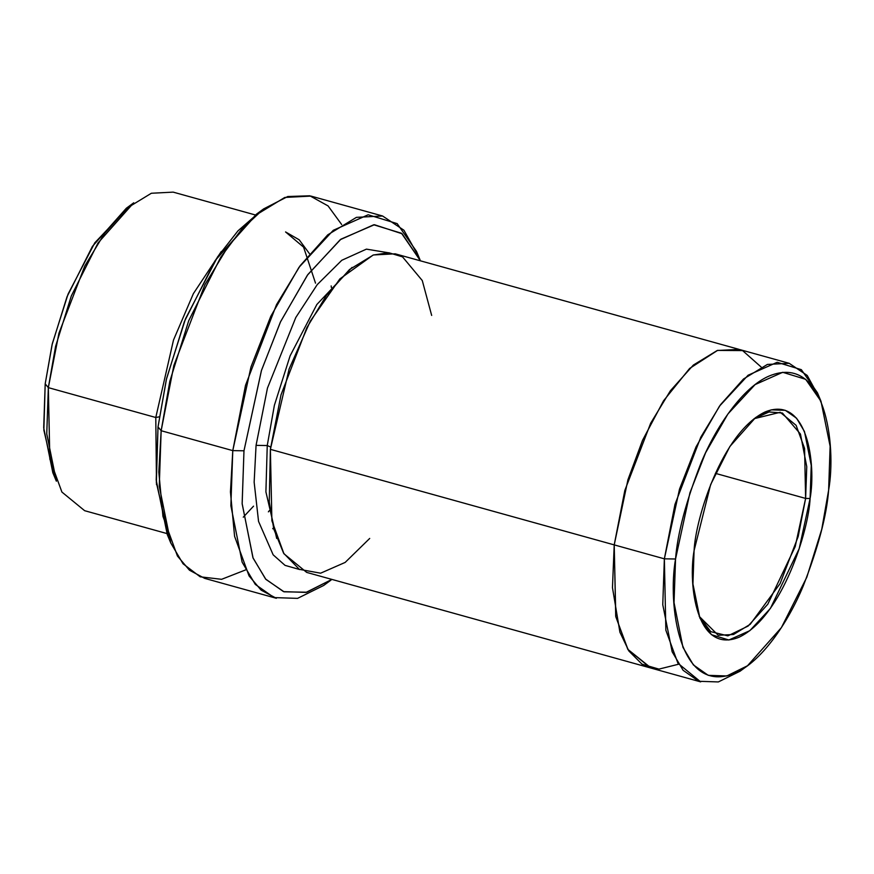 <?xml version="1.0" encoding="UTF-8"?>
<svg xmlns="http://www.w3.org/2000/svg" width="874" height="874" viewBox="0 0 874 874"><rect width="100%" height="100%" fill="white"/><g stroke="black" fill="none" stroke-linecap="round" stroke-linejoin="round"><path stroke-width="1.31" d="M805.62 498.42L795.198 546.621L767.798 604.207L748.089 626.079L727.867 635.857L710.791 631.651L699.167 616.301L718.231 635.289L733.494 634.502L750.209 624.309L780.1 583.592L798.191 536.516L805.62 498.42L715.38 473.347L805.62 498.42L804.572 448.428L796.116 425.332L780.209 412.288L754.076 418.712L769.054 411.971L782.405 413.02L800.453 434.05L806.757 466.705L805.62 498.42L810.1 498.497L805.62 498.42M694.076 550.664L692.94 583.963L699.866 618.038L711.458 634.688L728.861 640.008L749.805 630.689L770.398 608.435L799.186 548.686L810.1 498.497C808.679 530.365 782.372 616.29 739.262 637.135C696.502 654.899 687.991 584.64 694.076 550.664C695.496 518.795 721.793 432.881 764.914 412.036C807.674 394.261 816.185 464.52 810.1 498.497L811.247 465.449L804.484 431.559L796.575 418.22L785.322 410.321L771.229 409.84L755.562 417.586L729.877 446.483L710.628 484.633L694.076 550.664M263.631 208.908L256.224 214.349L215.19 260.507L184.447 321.446L166.333 379.567L158.019 426.916L161.155 430.718L169.829 381.315L188.729 320.66L220.816 257.076L241.377 229.665L263.631 208.908L287.754 196.53L309.811 195.787L328.067 205.914L341.636 224.487M243.977 450.798L261.402 370.631L280.368 322.135L307.386 275.201L340.281 239.662L373.722 224.782L401.516 233.271L420.438 260.834L402.116 233.762L374.411 224.716L340.915 239.181L307.834 274.567L280.63 321.599L261.512 370.281L243.977 450.798L242.153 503.806L253.099 558.115L265.882 579.375L284.061 591.807L306.752 592.222L331.912 579.407L306.053 592.397L283.547 591.643L265.565 579.014L252.936 557.71L242.142 503.577L243.977 450.798L232.779 450.623L243.977 450.798M420.044 259.862L416.505 251.384L397.178 223.635L368.173 214.775L333.278 230.31L298.952 267.378L270.765 316.366L250.969 366.96L232.779 450.623L245.518 385.314L276.534 304.611L300.164 265.696L327.761 234.822L356.428 217.353L382.583 215.998L403.919 230.223L418.231 255.787M675.547 558.999L689.947 492.772L705.613 452.721L727.933 413.948L755.103 384.593L782.722 372.302L805.686 379.316L820.992 401.275L830.125 446.243L828.628 490.161C836.647 445.347 825.427 352.637 769 376.093C743.086 387.182 716.385 425.846 701.003 463.023C685.959 501.654 677.47 533.653 675.547 558.999C667.528 603.814 678.748 696.523 735.165 673.078C761.079 661.979 787.791 623.315 803.162 586.148C818.217 547.506 826.706 515.518 828.628 490.161L821.757 529.273L806.789 577.288L781.389 627.619L747.499 665.759L726.829 675.963L708.246 675.34L693.388 664.917L682.944 647.317L674.029 602.601L675.547 558.999L664.36 558.825L675.547 558.999M820.992 401.275L817.452 392.797L801.349 369.669L777.172 362.295L748.1 375.23L719.499 406.126L696.01 446.953L679.513 489.112L664.36 558.825L674.968 504.407L700.817 437.153L720.504 404.728L743.501 378.999L767.383 364.436L789.189 363.311L807.205 375.438L819.167 397.233M126.326 208.241L92.425 246.381L67.036 296.712L52.069 344.727L45.197 383.839L48.332 387.641L55.565 346.465L71.318 295.936L98.052 242.939L133.733 202.801L126.326 208.241M155.78 417.499L159.297 416.822L155.78 417.499L156.501 484.688L155.78 417.499L173.511 340.03L193.394 293.609L221.308 251.483L193.394 293.609L173.511 340.03L155.78 417.499L48.332 387.641L155.78 417.499M315.514 283.154L303.595 247.156L285.558 231.938L299.192 239.793L309.472 253.689M269.411 510.569L268.384 511.847L269.411 510.569M256.06 445.369L267.247 445.543L274.381 405.307L290.113 355.816L316.847 304.502L352.036 267.411L316.847 304.502L290.113 355.816L274.381 405.307L267.247 445.543L256.06 445.369L254.148 482.186L258.551 521.407L273.158 554.826L285.044 565.369L299.76 569.564L285.044 565.369L273.158 554.826L258.551 521.407L254.148 482.186L256.06 445.369L267.466 388.078L295.794 317.502L317.24 284.618L341.789 260.288L366.414 249.134L387.816 252.673L366.414 249.134L341.789 260.288L317.24 284.618L295.794 317.502L267.466 388.078L256.06 445.369M276.708 538.482L265.904 491.854L267.247 445.543L265.904 491.854L276.708 538.482M369.702 538.439L345.164 562.419L320.616 573.191L299.367 569.345L283.591 553.176L273.824 529.174L269.258 501.884L270.383 449.345L664.36 558.825L614.214 544.884L624.823 490.467L650.671 423.213L670.369 390.787L693.366 365.059L717.248 350.496L739.043 349.371L717.248 350.507L693.366 365.059L670.369 390.787L650.671 423.224L624.823 490.467L614.214 544.884L270.383 449.345L271.89 520.762L283.952 553.766L306.687 572.404L650.518 667.944L627.783 649.306L615.711 616.301L614.214 544.884L615.809 616.76L628.111 649.83L651.217 668.129L627.783 649.306L615.722 616.301L614.214 544.884L627.947 479.706L642.598 440.212L663.53 400.827L689.652 368.435L717.543 350.408L742.572 350.583L761.145 367.025L742.583 350.583L717.554 350.398L689.652 368.424L663.53 400.816L642.587 440.212L627.947 479.706L614.214 544.884L612.466 587.645L619.917 632.241L628.919 651.054L642.029 664.185L658.941 669.113L678.563 664.229M270.656 447.029L267.247 445.543L270.656 447.029M382.583 215.998L310.947 196.093L284.793 197.448L256.137 214.917L228.529 245.791L204.909 284.706L173.882 365.408L161.155 430.718L232.779 450.623L161.155 430.718L158.817 472.091L162.957 516.414L177.433 556.017L189.483 570.219L204.713 578.38L276.348 598.286L261.108 590.125L249.068 575.922L234.582 536.319L230.452 491.996L232.779 450.623L230.867 505.696L242.131 562.179L255.306 584.411L274.075 597.587L297.564 598.373L323.664 585.471L331.071 580.041M255.383 214.971L173.161 192.127L151.366 193.252L127.484 207.815L104.487 233.544L84.789 265.969L58.94 333.223L48.332 387.641L49.84 459.047L61.901 492.051L84.636 510.689L166.858 533.533M789.189 363.311L739.743 349.567M739.043 349.371L395.223 253.821L373.417 254.957L349.534 269.509L326.537 295.237L306.85 327.674L280.991 394.928L270.383 449.345L289.119 369.014L310.314 321.119L339.855 278.915L373.143 255.044L388.788 252.728L402.532 256.869L422.273 280.543L431.669 315.427M54.658 476.767L43.853 430.15L45.197 383.839L52.331 343.602L68.063 294.112L94.796 242.808L129.975 205.718M650.518 667.944L700.664 681.873L677.929 663.235L665.857 630.23L664.36 558.825L662.765 604.71L672.15 651.786L683.129 670.314L698.774 681.283L718.341 681.939L740.092 671.199L747.499 665.759M273.475 527.809L272.732 528.737M169.064 538.602L156.348 482.481L158.019 426.916L166.595 378.442L185.485 318.835L217.56 256.923L237.979 230.845L259.884 211.781M331.388 287.557L331.159 285.929M48.332 387.641L45.197 383.839L43.7 427.757L52.833 472.725L56.373 481.203L46.759 433.875L48.332 387.641M161.155 430.718L158.019 426.916L156.206 480.088L167.262 534.517L170.791 542.994L159.254 486.195L161.155 430.718M245.66 569.892L221.603 579.309L200.212 576.818L183.059 563.785L170.791 542.994M253.547 506.155L243.267 517.179"/></g></svg>
